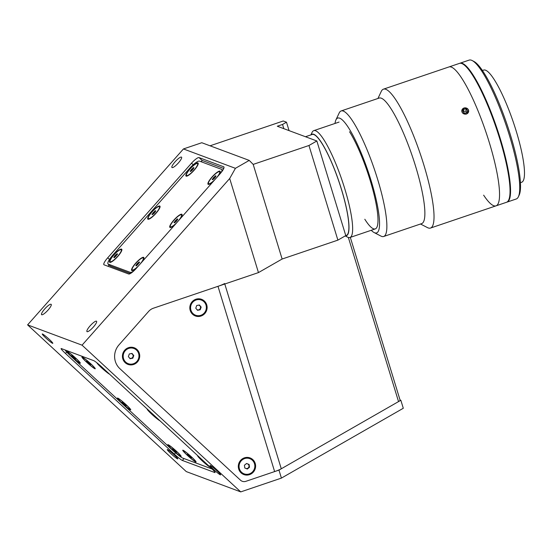 <?xml version="1.0" encoding="UTF-8"?>
<svg xmlns="http://www.w3.org/2000/svg" width="552" height="552" viewBox="0 0 552 552"><rect width="100%" height="100%" fill="white"/><g stroke="black" fill="none" stroke-linecap="round" stroke-linejoin="round"><path stroke-width="0.83" d="M51.046 304.255A7.052 1.608 -47.2 0 0 44.988 308.658A7.052 1.608 -47.2 0 0 41.6 314.688A7.052 1.608 -47.2 0 0 41.731 314.764A7.052 1.608 -47.2 0 0 47.789 310.355A7.052 1.608 -47.2 0 0 51.177 304.331A7.052 1.608 -47.2 0 0 51.046 304.255M181.408 157.085A7.052 1.608 -47.2 0 0 175.35 161.494A7.052 1.608 -47.2 0 0 171.962 167.518A7.052 1.608 -47.2 0 0 172.093 167.594A7.052 1.608 -47.2 0 0 178.151 163.192A7.052 1.608 -47.2 0 0 181.539 157.161A7.052 1.608 -47.2 0 0 181.408 157.085M96.421 321.16A7.052 1.608 -47.2 0 0 90.362 325.57A7.052 1.608 -47.2 0 0 86.981 331.593A7.052 1.608 -47.2 0 0 87.112 331.676A7.052 1.608 -47.2 0 0 93.171 327.267A7.052 1.608 -47.2 0 0 96.552 321.243A7.052 1.608 -47.2 0 0 96.421 321.16M167.491 449.569A7.052 0.642 -138.5 0 0 167.256 449.556A7.052 0.642 -138.5 0 0 171.506 454.172A7.052 0.642 -138.5 0 0 177.572 458.891A7.052 0.642 -138.5 0 0 177.813 458.905A7.052 0.642 -138.5 0 0 173.563 454.296A7.052 0.642 -138.5 0 0 167.491 449.569M210.277 465.515A7.052 0.642 -138.5 0 0 210.043 465.502A7.052 0.642 -138.5 0 0 214.293 470.111A7.052 0.642 -138.5 0 0 220.358 474.837A7.052 0.642 -138.5 0 0 220.6 474.851A7.052 0.642 -138.5 0 0 216.349 470.242A7.052 0.642 -138.5 0 0 210.277 465.515M42.483 333.988A7.052 0.642 -138.5 0 0 42.249 333.974A7.052 0.642 -138.5 0 0 46.499 338.59A7.052 0.642 -138.5 0 0 52.564 343.309A7.052 0.642 -138.5 0 0 52.806 343.323A7.052 0.642 -138.5 0 0 48.555 338.714A7.052 0.642 -138.5 0 0 42.483 333.988M129.616 358.117A2.443 2.367 110.4 0 0 132.577 354.363L131.831 353.459M249.235 160.404L235.421 168.319L229.694 178.503L258.46 272.591L282.127 259.026L253.195 164.399L249.235 160.404L201.79 142.726L183.443 148.943L27.6 324.88L186.286 471.594L240.741 491.894L281.41 478.101L403.291 408.266L400.849 400.269L400.027 399.965M65.481 353.459L174.356 454.13A8.459 0.766 -138.5 0 0 182.353 460.444L214.762 472.526A8.459 0.766 -138.5 0 0 215.052 472.54A8.459 0.766 -138.5 0 0 210.664 467.654L101.782 366.99A8.459 0.766 -138.5 0 0 93.792 360.67L61.375 348.595A8.459 0.766 -138.5 0 0 61.093 348.574A8.459 0.766 -138.5 0 0 65.481 353.459L66.73 352.052M27.6 324.88L82.055 345.172L240.741 491.894M183.443 148.943L235.421 168.319M104.08 264.822L128.713 274.006A8.459 1.925 -47.2 0 0 136.24 268.424L220.048 173.811A8.459 1.925 -47.2 0 0 223.85 166.876A8.459 1.925 -47.2 0 0 223.691 166.78L199.058 157.603A8.459 1.925 -47.2 0 0 191.523 163.185L107.723 257.791A8.459 1.925 -47.2 0 0 103.921 264.732A8.459 1.925 -47.2 0 0 104.08 264.822M229.694 178.503L82.055 345.172M289.062 130.617L286.488 122.199L283.245 120.991L210.057 145.804M283.832 128.671L282.541 124.455L286.488 122.199M316.848 140.974L345.78 235.6L337.886 240.127L308.954 145.493L316.848 140.974L277.297 126.235L282.541 124.455M282.127 259.026L337.886 240.127M258.46 272.591L153.449 308.195A11.281 10.936 110.4 0 0 148.647 311.397L118.977 344.89A16.919 16.401 110.4 0 0 119.901 368.695L240.506 480.205A5.637 5.465 110.4 0 0 245.861 481.33L278.967 470.104L400.849 400.269M253.195 164.399L308.954 145.493M278.967 470.104L281.41 478.101M249.525 474.644A8.88 8.611 110.4 0 0 255.217 463.445A8.88 8.611 110.4 0 0 244.391 457.849A8.88 8.611 110.4 0 0 238.705 469.048A8.88 8.611 110.4 0 0 249.525 474.644M201.038 316.034A8.88 8.611 110.4 0 0 206.724 304.842A8.88 8.611 110.4 0 0 195.898 299.246A8.88 8.611 110.4 0 0 190.212 310.438A8.88 8.611 110.4 0 0 201.038 316.034M133.646 364.472A8.88 8.611 110.4 0 0 139.332 353.28A8.88 8.611 110.4 0 0 128.506 347.677A8.88 8.611 110.4 0 0 122.82 358.876A8.88 8.611 110.4 0 0 133.646 364.472M224.636 283.521A11.281 1.718 163 0 1 217.985 286.315L153.449 308.195A11.281 10.936 -69.6 0 0 148.647 311.397L118.977 344.89A16.919 16.401 -69.6 0 0 119.901 368.695L240.506 480.205A5.637 5.465 -69.6 0 0 245.861 481.33L274.62 471.58A11.281 1.718 -17 0 0 281.278 468.779L398.537 401.594A11.281 1.718 -17 0 0 400.083 400.131L350.32 237.381M122.047 403.188A8.88 0.807 -138.5 0 0 130.762 409.763A8.88 0.807 -138.5 0 0 126.132 404.713A8.88 0.807 -138.5 0 0 117.521 398.033A8.88 0.807 -138.5 0 0 122.047 403.188M172.459 449.797A8.88 0.807 -138.5 0 0 181.166 456.366A8.88 0.807 -138.5 0 0 176.536 451.315A8.88 0.807 -138.5 0 0 167.925 444.636A8.88 0.807 -138.5 0 0 172.459 449.797M187.369 455.352A8.88 0.807 -138.5 0 0 196.077 461.927A8.88 0.807 -138.5 0 0 191.447 456.877A8.88 0.807 -138.5 0 0 182.836 450.19A8.88 0.807 -138.5 0 0 187.369 455.352M197.782 455.752A8.88 0.807 -138.5 0 0 197.747 455.752A8.88 0.807 -138.5 0 0 202.273 460.906A8.88 0.807 -138.5 0 0 210.409 467.427M147.377 409.142A8.88 0.807 -138.5 0 0 147.336 409.142A8.88 0.807 -138.5 0 0 151.869 414.304A8.88 0.807 -138.5 0 0 160.004 420.817M71.643 356.585A8.88 0.807 -138.5 0 0 80.357 363.161A8.88 0.807 -138.5 0 0 75.727 358.11A8.88 0.807 -138.5 0 0 67.109 351.424A8.88 0.807 -138.5 0 0 71.643 356.585M96.862 362.767A8.88 0.807 -138.5 0 0 101.465 367.701A8.88 0.807 -138.5 0 0 109.593 374.215M86.554 362.14A8.88 0.807 -138.5 0 0 95.268 368.715A8.88 0.807 -138.5 0 0 90.638 363.664A8.88 0.807 -138.5 0 0 82.02 356.985A8.88 0.807 -138.5 0 0 86.554 362.14M65.226 350.03A11.281 1.021 -138.5 0 0 71.091 356.378L171.907 449.59A11.281 1.021 -138.5 0 0 182.56 458.015L212.099 469.021M142.002 261.924A8.88 2.022 -47.2 0 0 143.948 257.922A8.88 2.022 -47.2 0 0 143.603 257.322A8.88 2.022 -47.2 0 0 135.695 263.18A8.88 2.022 -47.2 0 0 131.866 270.563A8.88 2.022 -47.2 0 0 132.218 270.604A8.88 2.022 -47.2 0 0 137.193 267.347M180.18 218.82A8.88 2.022 -47.2 0 0 182.125 214.825A8.88 2.022 -47.2 0 0 181.78 214.217A8.88 2.022 -47.2 0 0 173.873 220.082A8.88 2.022 -47.2 0 0 170.044 227.465A8.88 2.022 -47.2 0 0 170.395 227.507A8.88 2.022 -47.2 0 0 175.37 224.25M218.357 175.722A8.88 2.022 -47.2 0 0 220.303 171.72A8.88 2.022 -47.2 0 0 219.958 171.12A8.88 2.022 -47.2 0 0 212.051 176.985A8.88 2.022 -47.2 0 0 208.221 184.368A8.88 2.022 -47.2 0 0 208.573 184.409A8.88 2.022 -47.2 0 0 213.548 181.153M186.183 176.15A8.88 2.022 -47.2 0 0 186.535 176.191A8.88 2.022 -47.2 0 0 193.538 170.906A8.88 2.022 -47.2 0 0 198.258 163.509A8.88 2.022 -47.2 0 0 197.913 162.909A8.88 2.022 -47.2 0 0 190.005 168.767A8.88 2.022 -47.2 0 0 186.183 176.15M148.005 219.247A8.88 2.022 -47.2 0 0 148.357 219.289A8.88 2.022 -47.2 0 0 155.36 214.003A8.88 2.022 -47.2 0 0 160.08 206.607A8.88 2.022 -47.2 0 0 159.735 206.006A8.88 2.022 -47.2 0 0 151.828 211.864A8.88 2.022 -47.2 0 0 148.005 219.247M109.827 262.352A8.88 2.022 -47.2 0 0 110.179 262.393A8.88 2.022 -47.2 0 0 117.183 257.101A8.88 2.022 -47.2 0 0 121.902 249.704A8.88 2.022 -47.2 0 0 121.557 249.104A8.88 2.022 -47.2 0 0 113.65 254.969A8.88 2.022 -47.2 0 0 109.827 262.352M108.93 264.836L108.151 266.34M223.739 168.47L202.405 160.522L200.893 161.639M221.221 172.417A11.281 2.574 -47.2 0 0 221.745 169.457A11.281 2.574 -47.2 0 0 221.538 169.333L199.5 161.122A11.281 2.574 -47.2 0 0 189.453 168.56L113.098 254.762A11.281 2.574 -47.2 0 0 108.033 264.008A11.281 2.574 -47.2 0 0 108.247 264.139L130.286 272.35A11.281 2.574 -47.2 0 0 133.777 270.942M108.033 264.008L110.055 265.878A11.281 2.574 -47.2 0 0 110.262 266.002L130.438 273.523M129.886 409.315A8.107 0.738 -138.5 0 0 130.162 409.329A8.107 0.738 -138.5 0 0 125.276 404.023A8.107 0.738 -138.5 0 0 118.294 398.592A8.107 0.738 -138.5 0 0 118.025 398.578A8.107 0.738 -138.5 0 0 122.91 403.878A8.107 0.738 -138.5 0 0 129.886 409.315M124.738 404.195L122.02 402.215L125.511 405.444L126.16 405.685L124.738 404.195M97.428 363.216A8.107 0.738 -138.5 0 0 102.389 368.446A8.107 0.738 -138.5 0 0 109.041 373.697M101.533 366.763L105.032 369.992M177.958 221.331A8.107 1.849 -47.2 0 0 181.415 214.887A8.107 1.849 -47.2 0 0 181.27 214.797A8.107 1.849 -47.2 0 0 174.301 219.868A8.107 1.849 -47.2 0 0 170.409 226.796A8.107 1.849 -47.2 0 0 170.561 226.886A8.107 1.849 -47.2 0 0 177.592 221.745M176.564 221.083L177.847 219.144L177.199 218.902L173.977 222.539L174.625 222.78L176.564 221.083M176.164 221.435L175.267 220.6M177.703 219.365L177.199 218.902M139.78 264.429A8.107 1.849 -47.2 0 0 143.237 257.991A8.107 1.849 -47.2 0 0 143.092 257.894A8.107 1.849 -47.2 0 0 136.123 262.966A8.107 1.849 -47.2 0 0 132.232 269.893A8.107 1.849 -47.2 0 0 132.383 269.983A8.107 1.849 -47.2 0 0 139.415 264.843M139.67 262.241L139.021 262L137.089 263.697L135.799 265.643L136.447 265.885L139.67 262.241M139.525 262.462L139.021 262M137.986 264.532L137.089 263.697M110.338 261.772A8.107 1.849 -47.2 0 0 117.307 256.701A8.107 1.849 -47.2 0 0 121.198 249.773A8.107 1.849 -47.2 0 0 121.047 249.683A8.107 1.849 -47.2 0 0 114.085 254.755A8.107 1.849 -47.2 0 0 110.186 261.683A8.107 1.849 -47.2 0 0 110.338 261.772M115.044 255.486L113.76 257.425L114.402 257.667L117.631 254.03L116.983 253.789L115.044 255.486L115.948 256.314M148.516 218.675A8.107 1.849 -47.2 0 0 155.485 213.603A8.107 1.849 -47.2 0 0 159.376 206.676A8.107 1.849 -47.2 0 0 159.224 206.586A8.107 1.849 -47.2 0 0 152.262 211.651A8.107 1.849 -47.2 0 0 148.364 218.578A8.107 1.849 -47.2 0 0 148.516 218.675M155.809 210.926L155.16 210.685L151.931 214.328L152.58 214.569L154.519 212.872L155.809 210.926M155.664 211.147L155.16 210.685M154.125 213.217L153.221 212.389M186.693 175.57A8.107 1.849 -47.2 0 0 193.662 170.506A8.107 1.849 -47.2 0 0 197.554 163.578A8.107 1.849 -47.2 0 0 197.402 163.482A8.107 1.849 -47.2 0 0 190.433 168.553A8.107 1.849 -47.2 0 0 186.542 175.481A8.107 1.849 -47.2 0 0 186.693 175.57M193.338 167.587L190.109 171.23L190.757 171.472L192.696 169.768L193.987 167.829L193.338 167.587L193.842 168.049M192.303 170.119L191.399 169.285M79.481 362.705A8.107 0.738 -138.5 0 0 79.757 362.726A8.107 0.738 -138.5 0 0 74.872 357.42A8.107 0.738 -138.5 0 0 67.889 351.99A8.107 0.738 -138.5 0 0 67.613 351.969A8.107 0.738 -138.5 0 0 72.498 357.275A8.107 0.738 -138.5 0 0 79.481 362.705M72.264 355.854L71.615 355.612L73.036 357.103L75.755 359.083L72.264 355.854M73.347 356.758L73.036 357.103M94.392 368.26A8.107 0.738 -138.5 0 0 94.668 368.281A8.107 0.738 -138.5 0 0 89.776 362.974A8.107 0.738 -138.5 0 0 82.8 357.544A8.107 0.738 -138.5 0 0 82.524 357.53A8.107 0.738 -138.5 0 0 87.409 362.83A8.107 0.738 -138.5 0 0 94.392 368.26M89.245 363.147L86.526 361.167L90.017 364.396L90.666 364.637L89.245 363.147M88.251 362.312L87.947 362.664M147.936 409.66A8.107 0.738 -138.5 0 0 147.839 409.687A8.107 0.738 -138.5 0 0 152.373 414.669A8.107 0.738 -138.5 0 0 159.445 420.3M151.945 413.365L155.436 416.594M198.34 456.269A8.107 0.738 -138.5 0 0 198.251 456.297A8.107 0.738 -138.5 0 0 202.777 461.272A8.107 0.738 -138.5 0 0 209.85 466.909M202.349 459.975L205.841 463.204M195.208 461.472A8.107 0.738 -138.5 0 0 195.477 461.493A8.107 0.738 -138.5 0 0 190.592 456.187A8.107 0.738 -138.5 0 0 183.609 450.756A8.107 0.738 -138.5 0 0 183.34 450.736A8.107 0.738 -138.5 0 0 188.225 456.042A8.107 0.738 -138.5 0 0 195.208 461.472M188.763 455.869L191.475 457.849L187.984 454.62L187.335 454.379L188.763 455.869L189.067 455.524M180.297 455.917A8.107 0.738 -138.5 0 0 180.566 455.931A8.107 0.738 -138.5 0 0 175.681 450.632A8.107 0.738 -138.5 0 0 168.698 445.195A8.107 0.738 -138.5 0 0 168.429 445.181A8.107 0.738 -138.5 0 0 173.314 450.487A8.107 0.738 -138.5 0 0 180.297 455.917M175.143 450.798L172.431 448.824L175.922 452.053L176.571 452.295L175.143 450.798M174.156 449.97L173.852 450.315M216.136 178.227A8.107 1.849 -47.2 0 0 219.592 171.789A8.107 1.849 -47.2 0 0 219.441 171.7A8.107 1.849 -47.2 0 0 212.479 176.764A8.107 1.849 -47.2 0 0 208.587 183.699A8.107 1.849 -47.2 0 0 208.739 183.788A8.107 1.849 -47.2 0 0 215.77 178.641M215.377 175.798L212.154 179.441L212.803 179.683L214.735 177.985L216.025 176.04L215.377 175.798L215.88 176.267M214.342 178.33L213.445 177.502M137.137 350.782A8.107 7.859 110.4 0 0 124.662 351.507A8.107 7.859 110.4 0 0 128.243 363.678A8.107 7.859 110.4 0 0 137.137 350.782M132.832 358.2L133.777 355.543L132.025 353.418L129.32 353.956L128.368 356.613L130.127 358.731L132.832 358.2L132.508 358.075L133.777 355.543M133.453 355.426L132.577 354.363A2.443 2.367 110.4 0 0 131.266 353.57M129.996 358.572L132.508 358.075M197.009 309.679A2.443 2.367 110.4 0 0 199.969 305.925A2.443 2.367 110.4 0 0 198.658 305.132M204.53 302.344A8.107 7.859 110.4 0 0 192.055 303.069A8.107 7.859 110.4 0 0 195.636 315.24A8.107 7.859 110.4 0 0 204.53 302.344M196.712 305.518L195.767 308.175L197.519 310.3L200.224 309.762L201.169 307.105L199.417 304.987L196.712 305.518M197.388 310.134L200.224 309.762M201.169 307.105L199.224 305.021M244.736 467.627A2.443 2.367 110.4 0 0 245.55 468.31M245.916 468.462A2.443 2.367 110.4 0 0 248.869 466.909A2.443 2.367 110.4 0 0 246.275 463.728M247.537 463.859L246.585 463.473M243.95 473.775A8.107 7.859 110.4 0 0 254.293 469.083A8.107 7.859 110.4 0 0 249.787 458.65A8.107 7.859 110.4 0 0 239.63 463.411A8.107 7.859 110.4 0 0 243.95 473.775M249.497 467.261L249.131 464.487L246.592 463.473L244.419 465.232L244.784 468.006L247.324 469.021L249.497 467.261L249.131 464.487M247.006 468.896L249.173 467.144M345.428 235.801A53.585 10.315 -108.7 0 0 341.55 189.564A53.585 10.315 -108.7 0 0 311.114 134.833M310.893 134.909L312.073 132.383A56.407 10.861 71.3 0 1 313.743 130.665A56.407 10.861 71.3 0 1 344.814 188.915A56.407 10.861 71.3 0 1 349.961 237.498A56.407 10.861 71.3 0 1 347.594 237.146L345.228 235.918M345.607 235.697L346.345 235.449A53.302 10.26 -108.7 0 0 341.481 189.536A53.302 10.26 -108.7 0 0 312.115 134.488L305.484 136.737M371.234 230.287A60.637 11.675 -108.7 0 0 374.097 232.537A60.637 11.675 -108.7 0 0 375.45 196.471A60.637 11.675 -108.7 0 0 348.974 128.457A60.637 11.675 -108.7 0 0 335.92 119.922A60.637 11.675 -108.7 0 0 335.009 123.455M374.097 232.537L380.914 236.07A66.274 12.758 -108.7 0 0 383.702 236.484A66.274 12.758 -108.7 0 0 380.901 190.764A66.274 12.758 -108.7 0 0 353.452 122.302A66.274 12.758 -108.7 0 0 341.136 110.952A66.274 12.758 -108.7 0 0 339.183 112.974L335.92 119.922M383.702 236.484L421.7 223.601A66.274 12.758 -108.7 0 0 418.906 177.875A66.274 12.758 -108.7 0 0 391.451 109.42A66.274 12.758 -108.7 0 0 379.141 98.07L341.136 110.952M420.507 224.002L427.441 227.596A73.326 14.117 -108.7 0 0 430.519 228.052A73.326 14.117 -108.7 0 0 427.421 177.468A73.326 14.117 -108.7 0 0 397.054 101.727A73.326 14.117 -108.7 0 0 383.433 89.169A73.326 14.117 -108.7 0 0 381.266 91.404L377.947 98.47M466.516 114.071C461.431 113.443 460.575 111.421 463.935 107.999C469.027 108.551 469.883 110.572 466.516 114.071M483.635 195.16A73.326 14.117 -108.7 0 0 496.041 205.841A73.326 14.117 -108.7 0 0 492.943 155.25A73.326 14.117 -108.7 0 0 462.576 79.516A73.326 14.117 -108.7 0 0 448.955 66.951L383.433 89.169M364.81 219.247A56.407 10.861 -108.7 0 0 376.554 206.338A56.407 10.861 -108.7 0 0 349.547 131.742M496.041 205.841L506.529 202.28A73.326 14.117 -108.7 0 0 503.431 151.696A73.326 14.117 -108.7 0 0 473.057 75.962A73.326 14.117 -108.7 0 0 459.436 63.397L448.955 66.951A73.326 14.117 -108.7 0 1 462.576 79.516A73.326 14.117 -108.7 0 1 492.943 155.25A73.326 14.117 -108.7 0 1 496.041 205.841L430.519 228.052M520.446 182.677L521.654 182.263A59.223 11.399 -108.7 0 0 519.156 141.409A59.223 11.399 -108.7 0 0 494.626 80.233A59.223 11.399 -108.7 0 0 483.621 70.09L482.413 70.497M506.784 202.184A73.326 14.117 -108.7 0 0 507.053 202.108L516.223 198.996A73.326 14.117 -108.7 0 0 518.39 196.76A73.326 14.117 -108.7 0 0 511.276 141.712A73.326 14.117 -108.7 0 0 482.758 72.671A73.326 14.117 -108.7 0 0 472.215 60.568A73.326 14.117 -108.7 0 0 469.138 60.106L459.961 63.218A73.326 14.117 -108.7 0 0 459.706 63.321M507.053 202.108A73.326 14.117 -108.7 0 0 503.955 151.517A73.326 14.117 -108.7 0 0 473.582 75.783A73.326 14.117 -108.7 0 0 459.961 63.218M518.39 196.76L519.204 195.022A71.919 13.841 -108.7 0 0 512.228 141.036A71.919 13.841 -108.7 0 0 484.256 73.319A71.919 13.841 -108.7 0 0 473.92 61.451L472.215 60.568M507.937 201.273A73.043 14.062 -108.7 0 0 505.542 158.017A73.043 14.062 -108.7 0 0 480.909 89.176L477.949 84.47M480.447 89.334L480.909 89.176M466.702 67.33L467.096 67.199A73.043 14.062 -108.7 0 0 461.168 63.349M468.517 69.462L467.096 67.199M468.02 109.22A3.436 3.146 7.8 0 0 463.225 108.399A3.436 3.146 7.8 0 0 462.445 112.78A3.436 3.146 7.8 0 0 467.233 113.608A3.436 3.146 7.8 0 0 468.02 109.22M463.804 109.151L462.804 111.173L464.225 113.022L466.654 112.85L467.654 110.835L466.233 108.985L463.804 109.151L463.501 111.4L465.929 111.228L466.233 108.985M465.929 111.228L466.861 112.442M463.294 111.808L463.501 111.4M175.529 452.806L174.356 454.13M184.023 458.56L182.353 460.444M109.503 259.44L107.723 257.791M193.228 164.758L191.523 163.185M202.294 160.597L199.058 157.603M398.537 401.594L348.36 237.463M274.62 471.58L217.985 286.315M224.788 284.011L281.278 468.779M131.107 273.109L130.286 272.35M110.262 266.002L108.247 264.139M222.718 170.354L221.745 169.457M182.022 215.452L181.415 214.887M171.016 227.355L170.409 226.796M143.844 258.55L143.237 257.991M132.839 270.459L132.232 269.893M121.806 250.339L121.198 249.773M110.8 262.241L110.186 261.683M159.983 207.235L159.376 206.676M148.971 219.144L148.364 218.578M198.161 164.137L197.554 163.578M187.149 176.047L186.542 175.481M220.2 172.348L219.592 171.789M209.194 184.258L208.587 183.699M133.515 348.333L133.908 348.478M127.857 363.533L128.243 363.678M200.907 299.895L201.301 300.04M195.249 315.095L195.636 315.24M243.736 473.699L244.129 473.844M249.4 458.505L249.787 458.65M375.291 228.914L349.961 237.498M339.066 122.075L313.743 130.665"/></g></svg>
